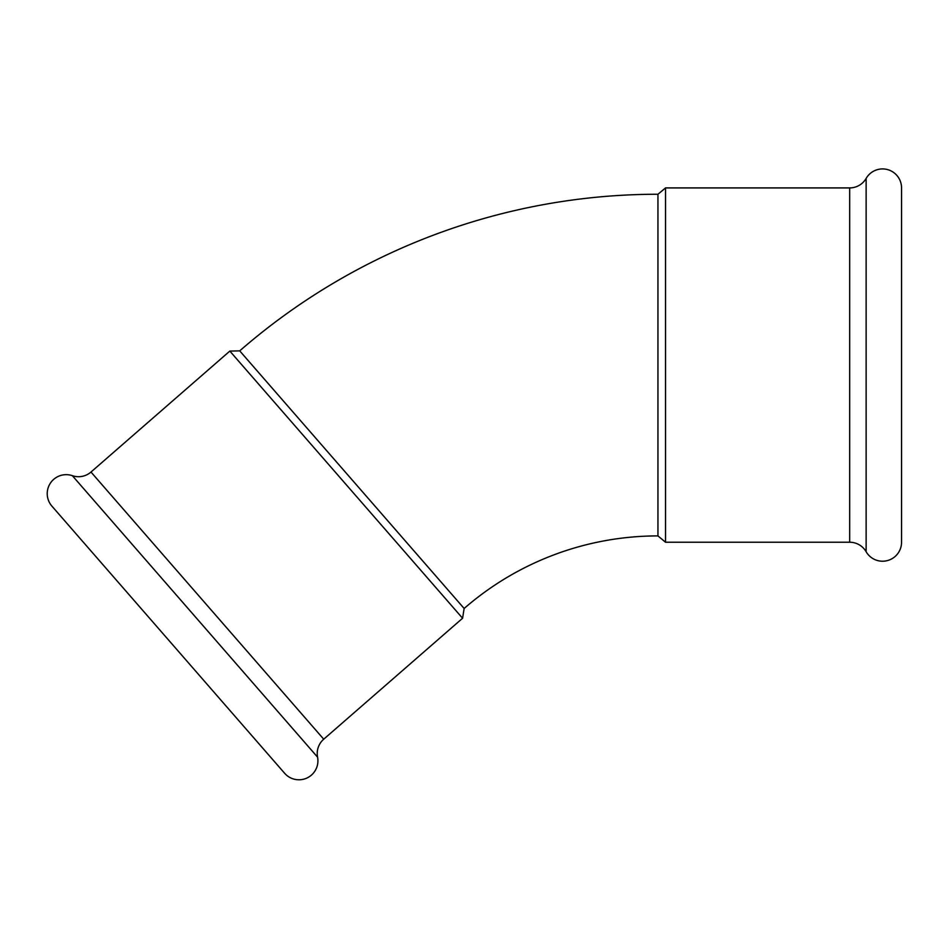 <?xml version="1.0" encoding="UTF-8"?>
<svg xmlns="http://www.w3.org/2000/svg" width="949" height="949" viewBox="0 0 949 949"><rect width="100%" height="100%" fill="white"/><g stroke="black" fill="none" stroke-linecap="round" stroke-linejoin="round"><path stroke-width="1.42" d="M239.717 350.869L464.144 608.487L462.578 618.25L323.728 739.2L90.985 472.044L229.836 351.083L239.717 350.869A636.72 636.72 0 0 1 657.954 194.248L657.954 535.912L665.546 542.235L665.546 187.914L657.954 194.248M464.144 608.487A295.056 295.056 0 0 1 657.954 535.912M323.728 739.2A18.98 18.98 0 0 0 317.571 757.16L72.361 475.686A18.98 18.98 0 0 0 90.985 472.044M317.571 757.16A18.98 18.98 0 0 1 284.629 773.269L51.887 506.102A18.98 18.98 0 0 1 72.361 475.686M665.546 542.235L849.687 542.235L849.687 187.914L665.546 187.914M849.687 542.235A18.98 18.98 0 0 1 866.129 551.725L866.129 178.424A18.98 18.98 0 0 1 849.687 187.914M866.129 551.725A18.98 18.98 0 0 0 901.55 542.235L901.55 187.914A18.98 18.98 0 0 0 866.129 178.424M462.578 618.25L229.836 351.083M901.55 542.235L901.55 187.914"/></g></svg>
